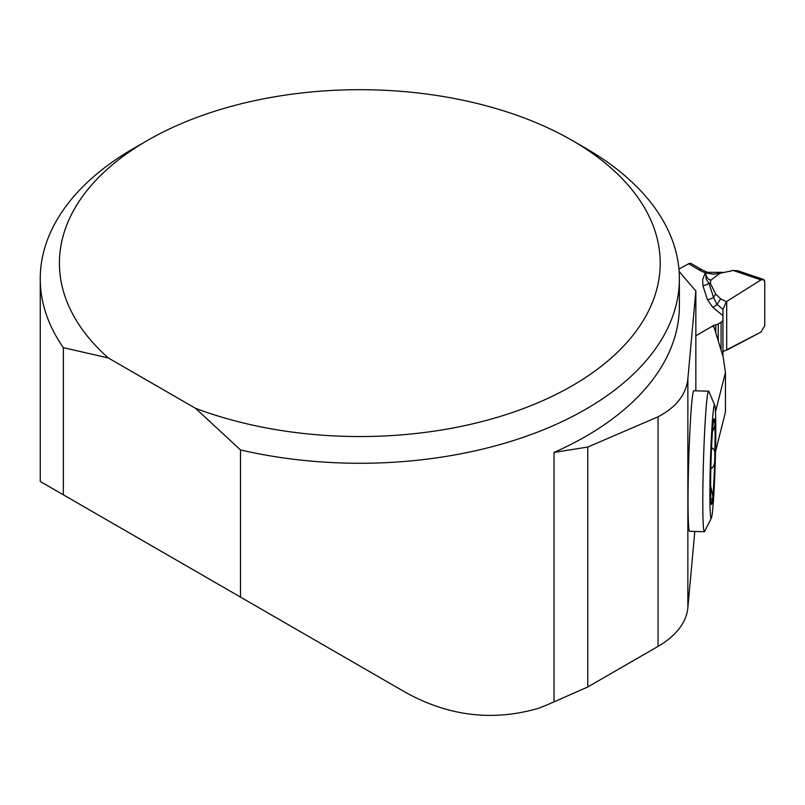 <?xml version="1.0" encoding="UTF-8"?>
<svg xmlns="http://www.w3.org/2000/svg" width="805" height="805" viewBox="0 0 805 805"><rect width="100%" height="100%" fill="white"/><g stroke="black" fill="none" stroke-linecap="round" stroke-linejoin="round"><path stroke-width="1.21" d="M695.852 390.817L695.852 291.028L687.862 378.793C686.192 394.52 676.26 407.199 658.057 416.819L587.771 447.037L554.031 452.43A319.565 184.496 0 0 0 679.38 305.91L679.38 278.772A319.565 184.496 180 0 1 240.484 449.925L240.484 597.089L40.25 481.481L240.484 597.089M687.862 378.793L687.862 607.725L694.796 531.451M711.368 518.007L704.627 531.451A70.307 3.009 -88.3 0 1 704.345 531.743L689.583 531.3A70.307 3.009 -88.3 0 1 688.034 501.555A70.307 3.009 -88.3 0 1 690.016 428.663A70.307 3.009 -88.3 0 1 693.84 390.757L708.591 391.2A70.307 3.009 -88.3 0 1 708.863 391.502L714.78 405.338A56.602 2.415 -88.3 0 1 715.263 461.738A56.602 2.415 -88.3 0 1 711.368 518.007A56.602 2.415 -88.3 0 1 709.889 494.3A56.602 2.415 -88.3 0 1 711.61 433.332A56.602 2.415 -88.3 0 1 714.78 405.338M42.886 483L400.769 689.633C445.306 715.846 491.292 722.045 538.706 708.239A319.565 184.496 0 0 0 554.031 701.869L587.771 686.967L658.057 646.385A102.265 59.037 180 0 0 687.862 607.725M715.534 451.484L725.436 412.059L725.436 372.403L723.212 357.178L713.944 326.84L711.992 326.428L695.852 335.745L713.25 325.693A6.39 3.693 180 0 1 715.756 324.807A6.39 3.693 0 0 0 718.251 323.912L721.079 322.282A6.39 3.693 0 0 0 722.95 319.676L722.95 315.691L712.737 307.289A10.224 6.832 129.4 0 0 716.963 304.431L723.001 309.392L722.95 315.691M40.25 481.481L40.25 278.772A319.565 184.496 180 0 0 63.364 347.669L63.364 494.823M40.25 278.772A319.565 184.496 180 0 1 133.841 148.311L147.406 140.483A300.396 173.427 0 0 0 108.343 357.973L195.504 408.306A300.396 173.427 0 0 0 593.003 372.443A300.396 173.427 0 0 0 572.224 140.483A300.396 173.427 0 0 0 147.406 140.483M572.224 140.483L585.788 148.311A319.565 184.496 180 0 1 679.38 278.772M63.364 347.669L108.343 357.973M195.504 408.306L240.484 449.925M679.138 271.496L695.852 291.028M587.771 447.037L587.771 686.967M715.504 411.908L725.436 372.403M702.584 271.879L688.597 263.799L678.937 269.061M704.345 531.743A70.307 3.009 -88.3 0 1 702.785 502.008A70.307 3.009 -88.3 0 1 704.778 429.105A70.307 3.009 -88.3 0 1 708.591 391.2M711.68 448.415L712.133 448.385C714.427 448.959 715.313 452.088 714.79 457.763C715.021 463.408 713.955 466.84 711.62 468.057L710.835 468.269M710.714 486.069L712.848 496.655L712.103 499.472L710.825 499.15M712.083 468.178L710.845 468.027M712.133 448.385L712.878 448.113M713.431 421.438L714.357 421.186L714.79 422.766C715.313 424.879 714.427 428.019 712.133 432.174M712.848 426.67A42.856 1.831 -88.3 0 1 714.005 418.942A42.856 1.831 -88.3 0 1 714.79 422.766A42.856 1.831 -88.3 0 1 714.79 457.763A42.856 1.831 -88.3 0 1 712.848 496.655A42.856 1.831 -88.3 0 1 711.419 504.383A42.856 1.831 -88.3 0 1 710.906 500.559A42.856 1.831 -88.3 0 1 710.906 465.572A42.856 1.831 -88.3 0 1 712.848 426.67M702.876 285.584A10.224 8.211 162 0 0 708.933 283.239L713.512 297.327A10.224 8.211 -18 0 1 707.454 299.661L702.876 285.584L702.664 279.597L705.24 272.784A43.46 25.096 180 0 1 702.785 271.748M722.95 351.694L760.977 332.093L764.75 325.743L764.75 281.901L763.382 279.426L760.977 279.909L726.311 301.684L723.001 309.392M763.382 279.426L738.094 270.832L733.234 270.47L760.977 279.909M726.311 301.684L720.646 298.826L716.963 304.431L713.512 297.327L715.675 294.036L720.646 298.826M710.885 280.15L719.942 273.318L713.381 274.193L705.613 272.925C706.267 277.111 708.028 279.526 710.885 280.15L710.352 283.249L715.675 294.036M688.597 263.799A5.112 2.948 -60 0 1 691.153 263.547A5.112 2.948 -60 0 1 691.415 263.728M707.384 272.311A5.112 2.395 109.7 0 0 707.354 272.291L707.434 272.321A5.112 2.365 110 0 0 705.613 272.925L706.257 279.305L708.933 283.239L710.352 283.249M707.223 272.251A5.112 2.345 111.5 0 0 707.112 272.201L707.343 272.291A5.112 2.395 109.7 0 0 705.482 272.905L705.24 272.784A5.112 2.345 111.5 0 1 707.112 272.201L701.527 269.534A5.112 2.948 120 0 0 698.971 269.786M733.234 270.47L719.942 273.318M722.95 356.293L722.95 319.676M764.75 281.901L764.75 325.743L760.977 332.093L726.694 350.155L726.694 301.442L760.977 279.909C763.241 278.792 764.498 279.456 764.75 281.901M554.031 701.869L554.031 452.43M658.057 416.819L658.057 646.385M712.737 307.289L707.454 299.661M701.779 269.715A5.112 2.948 120 0 0 701.527 269.534L691.153 263.547M726.694 350.155L726.694 301.442M721.079 350.165L721.079 322.282M718.251 340.918L718.251 323.912M715.756 332.747L715.756 324.807M713.25 326.689L713.25 325.693M722.427 272.321L707.434 272.321"/></g></svg>
